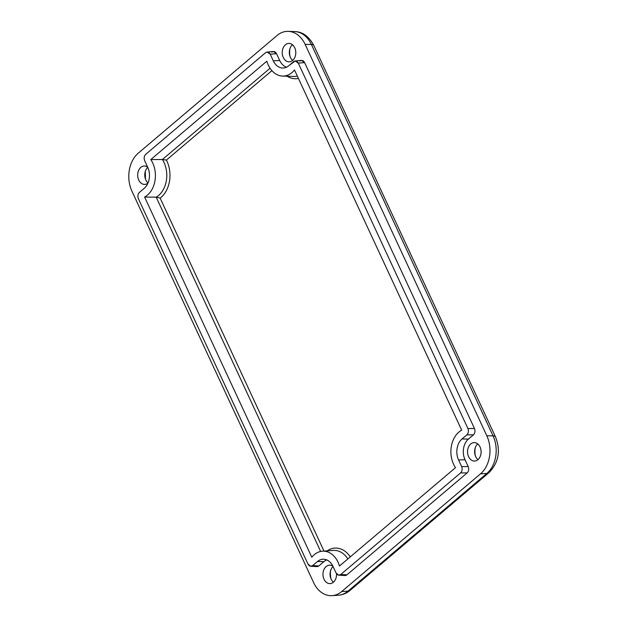<?xml version="1.0" encoding="UTF-8"?>
<svg xmlns="http://www.w3.org/2000/svg" width="627" height="627" viewBox="0 0 627 627"><rect width="100%" height="100%" fill="white"/><g stroke="black" fill="none" stroke-linecap="round" stroke-linejoin="round"><path stroke-width="0.94" d="M461.637 466.566C462.561 469.09 462.217 471.198 460.586 472.907L467.154 472.907C468.777 471.198 469.121 469.09 468.197 466.566L461.637 466.566L458.58 459.991A15.291 11.255 89 0 1 462.052 438.939L466.864 434.864C468.494 433.155 468.839 431.047 467.914 428.523L298.303 63.131C297.026 60.913 295.474 60.411 293.624 61.65L288.812 65.725A15.291 11.255 89 0 1 273.278 60.795L270.229 54.212C268.952 51.986 267.392 51.492 265.55 52.731L145.715 154.328C144.092 156.037 143.74 158.145 144.665 160.661L147.721 167.244A15.291 11.255 89 0 1 144.249 188.296L139.437 192.371C137.815 194.08 137.462 196.188 138.395 198.712L307.998 564.096C309.276 566.322 310.835 566.816 312.677 565.585L317.489 561.502A15.291 11.255 89 0 1 333.023 566.44L336.08 573.023C337.35 575.241 338.909 575.743 340.751 574.504L346.911 574.841L467.154 472.907L460.586 472.907L340.751 574.504L460.586 472.907C462.217 471.198 462.561 469.09 461.637 466.566L468.197 466.566L465.015 459.716A14.97 11.02 89 0 1 468.416 439.112L473.424 434.864C475.054 433.155 475.399 431.047 474.474 428.523L467.914 428.523C468.839 431.047 468.494 433.155 466.864 434.864L473.424 434.864L466.864 434.864L462.052 438.939L468.416 439.112L462.052 438.939A15.291 11.255 -91 0 0 458.58 459.991L465.015 459.716L458.58 459.991L461.637 466.566M294.502 69.981L461.691 430.169A23.348 17.188 -91 0 0 455.508 467.671L339.473 566.04A23.348 17.188 -91 0 0 311.807 557.254L144.61 197.058A23.348 17.188 -91 0 0 150.793 159.564L266.828 61.187A23.348 17.188 -91 0 0 294.502 69.981A23.348 17.188 89 0 1 282.518 76.079A23.348 17.188 89 0 1 266.828 61.187L150.793 159.564L162.401 159.509A23.912 17.603 89 0 1 156.186 197.152L320.648 551.439L156.186 197.152L160.128 198.085L156.186 197.152L144.61 197.058L311.807 557.254A23.348 17.188 89 0 1 322.482 551.18A23.348 17.188 89 0 1 339.473 566.04L455.508 467.671A23.348 17.188 89 0 1 461.691 430.169L294.502 69.981M310.757 566.275L316.917 566.612L318.837 565.922L312.677 565.585L310.757 566.275L307.998 564.096L138.395 198.712C137.462 196.188 137.815 194.08 139.437 192.371L144.249 188.296A15.291 11.255 -91 0 0 147.721 167.244L144.665 160.661C143.74 158.145 144.092 156.037 145.715 154.328L265.55 52.731L267.118 52.049L270.229 54.212L276.531 53.671L273.419 51.5L267.118 52.049M338.839 575.194L344.999 575.531L346.911 574.841L340.751 574.504L338.839 575.194L336.08 573.023L333.023 566.44A15.291 11.255 -91 0 0 323.689 559.213A15.291 11.255 -91 0 0 317.489 561.502L323.853 561.674A14.97 11.02 89 0 1 326.816 559.927A14.97 11.02 -91 0 0 323.853 561.674L317.489 561.502L312.677 565.585L318.837 565.922L323.853 561.674L318.837 565.922C317.552 566.902 316.282 566.832 315.036 565.719M271.859 52.182C273.701 50.944 275.261 51.445 276.531 53.671L279.713 60.521A14.97 11.02 -91 0 0 286.563 67.191A14.97 11.02 89 0 1 279.713 60.521L273.278 60.795L279.713 60.521L276.531 53.671L270.229 54.212L273.278 60.795A15.291 11.255 -91 0 0 283.467 68.006A15.291 11.255 -91 0 0 288.812 65.725L295.192 60.968L298.303 63.131L304.612 62.59L301.501 60.419L295.192 60.968M292.433 44.721A9.209 6.779 -91 0 0 289.65 49.619A9.209 6.779 -91 0 0 289.752 55.623A9.209 6.779 -91 0 0 292.691 60.419A9.209 6.779 89 0 1 292.433 44.721M290.05 56.571A16.122 11.866 89 0 1 289.917 48.663A16.122 11.866 -91 0 0 290.05 56.571M292.652 60.458A9.209 6.779 -91 0 0 295.505 50.05A9.209 6.779 -91 0 0 288.859 43.42A9.209 6.779 -91 0 0 282.236 52.746A9.209 6.779 -91 0 0 289.172 61.838A9.209 6.779 -91 0 0 292.652 60.458A9.209 6.779 89 0 1 282.244 52.919A9.209 6.779 89 0 1 292.158 44.517A9.209 6.779 89 0 1 292.652 60.458M333.078 566.565A9.209 6.779 -91 0 0 330.382 571.377A9.209 6.779 -91 0 0 330.484 577.389A9.209 6.779 -91 0 0 333.431 582.185A9.209 6.779 89 0 1 333.078 566.565M330.782 578.329L330.358 573.799A16.122 11.866 89 0 1 330.656 570.421A16.122 11.866 -91 0 0 330.358 573.799L330.782 578.329M333.384 582.224A9.209 6.779 -91 0 0 336.511 573.776A9.209 6.779 89 0 1 333.384 582.224A9.209 6.779 89 0 1 324.723 580.508A9.209 6.779 89 0 1 324.418 568.634A9.209 6.779 89 0 1 332.976 566.338A9.209 6.779 -91 0 0 329.598 565.186A9.209 6.779 -91 0 0 322.976 574.504A9.209 6.779 -91 0 0 329.912 583.604A9.209 6.779 -91 0 0 333.384 582.224M145.456 179.063L145.323 171.312L145.456 179.063M147.776 167.362A9.209 6.779 -91 0 0 145.08 172.182A9.209 6.779 -91 0 0 145.182 178.193A9.209 6.779 -91 0 0 148.035 182.912A9.209 6.779 89 0 1 147.776 167.362M147.674 167.135A9.209 6.779 -91 0 0 144.296 165.983A9.209 6.779 -91 0 0 137.674 175.309A9.209 6.779 -91 0 0 144.61 184.409A9.209 6.779 -91 0 0 147.941 183.147A9.209 6.779 89 0 1 137.674 175.309A9.209 6.779 89 0 1 147.674 167.135M477.735 443.924A9.209 6.779 -91 0 0 474.952 448.814A9.209 6.779 -91 0 0 475.054 454.826A9.209 6.779 -91 0 0 477.993 459.622A9.209 6.779 89 0 1 477.735 443.924M475.352 455.766A16.122 11.866 89 0 1 475.219 447.858A16.122 11.866 -91 0 0 475.352 455.766M477.954 459.662A9.209 6.779 -91 0 0 480.807 449.253A9.209 6.779 -91 0 0 474.169 442.623A9.209 6.779 -91 0 0 467.538 451.942A9.209 6.779 -91 0 0 474.474 461.041A9.209 6.779 -91 0 0 477.954 459.662A9.209 6.779 89 0 1 467.546 452.122A9.209 6.779 89 0 1 477.461 443.712A9.209 6.779 89 0 1 477.954 459.662M288.279 31.35L294.729 31.577A27.298 20.095 89 0 1 311.392 44.478A9.209 3.221 -24.9 0 1 313.806 45.457A9.209 3.221 155.1 0 0 311.392 44.478L493.057 435.851A27.298 20.095 89 0 1 486.858 473.432A9.209 5.337 49.7 0 0 488.966 472.64A9.209 5.337 -130.3 0 1 486.858 473.432L348.024 591.143A27.298 20.095 89 0 1 338.47 595.211A27.298 20.095 -91 0 0 348.024 591.143A9.209 5.337 49.7 0 0 350.125 590.352A9.209 5.337 -130.3 0 1 348.024 591.143L341.699 591.535A27.635 20.338 89 0 1 332.036 595.65A27.635 20.338 89 0 1 313.625 582.616L131.952 191.243A27.635 20.338 89 0 1 138.23 153.2L277.071 35.488A27.635 20.338 89 0 1 288.279 31.35A27.635 20.338 89 0 1 305.145 44.407L486.818 435.781A27.635 20.338 89 0 1 480.541 473.824L486.858 473.432A27.298 20.095 -91 0 0 493.057 435.851A9.209 3.221 -24.9 0 1 495.479 436.823A9.209 3.221 155.1 0 0 493.057 435.851L486.818 435.781L493.057 435.851L311.392 44.478L305.145 44.407L311.392 44.478A27.298 20.095 -91 0 0 294.729 31.577C302.567 31.773 308.931 36.397 313.806 45.457L495.479 436.823C500.863 450.688 498.692 462.632 488.966 472.64L350.125 590.352C346.715 593.244 342.828 594.858 338.47 595.211L332.036 595.65M323.987 551.078L160.128 198.085A26.216 19.296 -91 0 0 166.398 160.089L162.401 159.509L166.398 160.089L271.899 70.647L166.398 160.089A26.216 19.296 89 0 1 160.128 198.085L323.987 551.078M270.049 68.241L162.401 159.509L270.049 68.241M297.3 76.024A23.912 17.603 89 0 1 293.475 76.455A23.912 17.603 -91 0 0 297.3 76.024M287.205 76.235A26.216 19.296 -91 0 0 298.421 78.43A26.216 19.296 89 0 1 287.205 76.235M333.415 550.435A23.912 17.603 89 0 1 347.852 558.947A23.912 17.603 -91 0 0 333.415 550.435L322.482 551.18M350.281 556.878A26.216 19.296 -91 0 0 327.153 550.859A26.216 19.296 89 0 1 350.281 556.878M156.186 197.152A23.912 17.603 -91 0 0 162.401 159.509L150.793 159.564A23.348 17.188 89 0 1 144.61 197.058L156.186 197.152M467.914 428.523L474.474 428.523L304.612 62.59L298.303 63.131L467.914 428.523M348.024 591.143L486.858 473.432L480.541 473.824L341.699 591.535L348.024 591.143M305.145 44.407A27.635 20.338 -91 0 0 277.071 35.488L138.23 153.2A27.635 20.338 -91 0 0 131.952 191.243L313.625 582.616A27.635 20.338 -91 0 0 341.699 591.535L480.541 473.824A27.635 20.338 -91 0 0 486.818 435.781L305.145 44.407M299.933 61.101C301.775 59.871 303.335 60.364 304.612 62.59L474.474 428.523C475.399 431.047 475.054 433.155 473.424 434.864L468.416 439.112A14.97 11.02 -91 0 0 465.015 459.716L468.197 466.566C469.121 469.09 468.777 471.198 467.154 472.907L346.911 574.841C345.626 575.821 344.356 575.751 343.118 574.638M293.475 76.455L282.518 76.079"/></g></svg>
